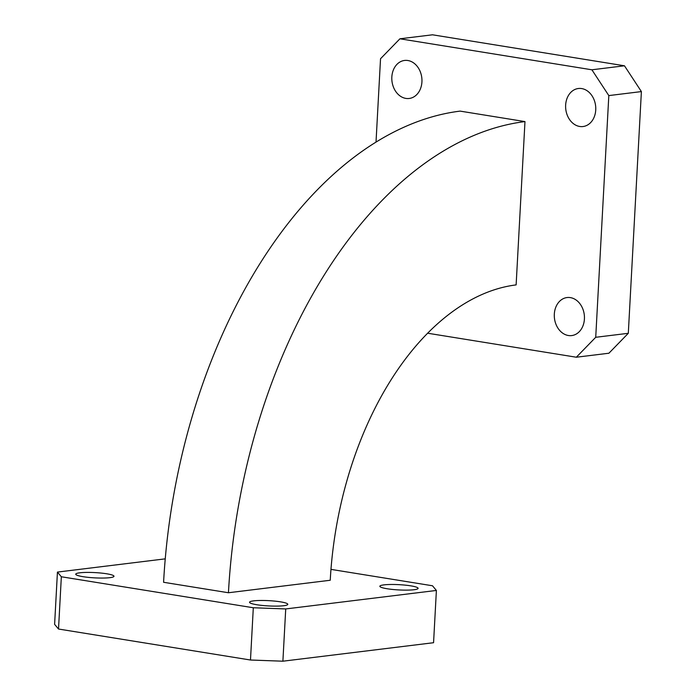 <?xml version="1.0" encoding="UTF-8"?>
<svg xmlns="http://www.w3.org/2000/svg" width="696" height="696" viewBox="0 0 696 696"><rect width="100%" height="100%" fill="white"/><g stroke="black" fill="none" stroke-linecap="round" stroke-linejoin="round"><path stroke-width="1.04" d="M581.717 88.575A19.157 15.008 83 0 1 595.759 107.819A19.157 15.008 83 0 1 583.022 126.533A19.157 15.008 83 0 1 579.664 126.463A19.157 15.008 83 0 1 565.622 107.219A19.157 15.008 83 0 1 578.359 88.505A19.157 15.008 83 0 1 581.717 88.575M570.398 297.618A19.157 15.008 83 0 1 584.44 316.863A19.157 15.008 83 0 1 571.703 335.576A19.157 15.008 83 0 1 568.345 335.507A19.157 15.008 83 0 1 554.303 316.262A19.157 15.008 83 0 1 567.04 297.549A19.157 15.008 83 0 1 570.398 297.618M407.908 60.517A19.157 15.008 83 0 1 421.95 79.762A19.157 15.008 83 0 1 409.213 98.467A19.157 15.008 83 0 1 405.855 98.406A19.157 15.008 83 0 1 391.813 79.153A19.157 15.008 83 0 1 404.55 60.448A19.157 15.008 83 0 1 407.908 60.517M410.779 585.849A19.157 2.636 -176.9 0 1 418.096 588.337A19.157 2.636 -176.9 0 1 407.273 590.121A19.157 2.636 -176.9 0 1 387.167 588.755A19.157 2.636 -176.9 0 1 379.851 586.267A19.157 2.636 -176.9 0 1 390.673 584.483A19.157 2.636 -176.9 0 1 410.779 585.849M280.471 601.84A19.157 2.636 -176.9 0 1 287.787 604.328A19.157 2.636 -176.9 0 1 276.965 606.112A19.157 2.636 -176.9 0 1 256.859 604.746A19.157 2.636 -176.9 0 1 249.542 602.258A19.157 2.636 -176.9 0 1 260.365 600.474A19.157 2.636 -176.9 0 1 280.471 601.84M106.671 573.782A19.157 2.636 -176.9 0 1 113.987 576.271A19.157 2.636 -176.9 0 1 103.156 578.054A19.157 2.636 -176.9 0 1 83.05 576.679A19.157 2.636 -176.9 0 1 75.733 574.2A19.157 2.636 -176.9 0 1 86.556 572.417A19.157 2.636 -176.9 0 1 106.671 573.782M250.482 660.017L253.309 607.756L285.725 608.939L436.392 590.452L433.565 642.712L282.889 661.2L250.482 660.017L58.516 629.027L54.61 624.347L57.437 572.086L165.239 558.853M57.437 572.086L61.344 576.767L58.516 629.027M253.309 607.756L61.344 576.767M436.392 590.452L432.486 585.771L330.965 569.38M228.445 592.748L163.586 582.282A442.534 268.047 -80.8 0 1 460.126 111.116L524.975 121.591A442.534 268.047 -80.8 0 0 228.445 592.748L330.243 580.255A277.408 168.032 -80.8 0 1 516.127 284.899L524.975 121.591M285.725 608.939L282.889 661.2M641.39 91.585L608.817 95.587L591.896 69.791L399.93 38.793L432.503 34.8L624.469 65.789L641.39 91.585L628.305 333.297L608.904 353.229L576.323 357.222L427.579 333.21M576.323 357.222L595.724 337.29L628.305 333.297M608.817 95.587L595.724 337.29M399.93 38.793L380.529 58.734L376.023 142.036M591.896 69.791L624.469 65.789"/></g></svg>
